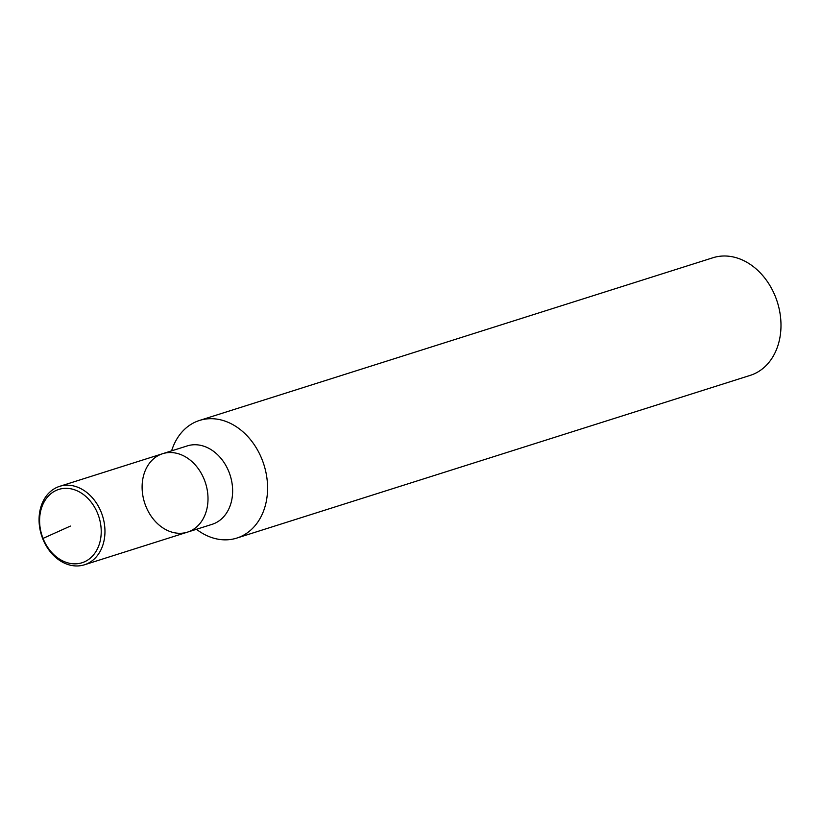 <?xml version="1.0" encoding="UTF-8"?>
<svg xmlns="http://www.w3.org/2000/svg" width="822" height="822" viewBox="0 0 822 822"><rect width="100%" height="100%" fill="white"/><g stroke="black" fill="none" stroke-linecap="round" stroke-linejoin="round"><path stroke-width="1.23" d="M196.458 529.286A61.701 48.015 -107.6 0 0 236.777 538.091A61.701 48.015 -107.6 0 0 262.167 459.786A61.701 48.015 -107.6 0 0 199.53 420.443A61.701 48.015 -107.6 0 0 171.603 450.867M212.097 524.333A41.131 32.017 -107.6 0 0 229.03 472.136A41.131 32.017 -107.6 0 0 187.272 445.904L162.633 453.703A41.131 32.017 -107.6 0 0 144.538 502.571A41.131 32.017 -107.6 0 0 187.478 532.132A41.131 32.017 -107.6 0 0 204.401 479.935A41.131 32.017 -107.6 0 0 162.643 453.703L59.585 486.367A41.131 32.017 -107.6 0 0 41.49 535.235A41.131 32.017 -107.6 0 0 84.419 564.796A41.131 32.017 -107.6 0 0 101.353 512.589A41.131 32.017 -107.6 0 0 59.595 486.357M236.787 538.081L750.198 375.387A61.701 48.015 -107.6 0 0 775.578 297.091A61.701 48.015 -107.6 0 0 712.941 257.748L199.51 420.443M212.107 524.333L187.488 532.132A41.131 32.017 -107.6 0 0 204.401 479.935A41.131 32.017 -107.6 0 0 162.643 453.703M97.849 513.945A38.459 29.931 -107.6 0 0 44.552 501.184A38.459 29.931 -107.6 0 0 68.822 563.121A38.459 29.931 -107.6 0 0 97.849 513.945M70.404 526.08L42.662 538.564M187.488 532.132L84.44 564.786"/></g></svg>
